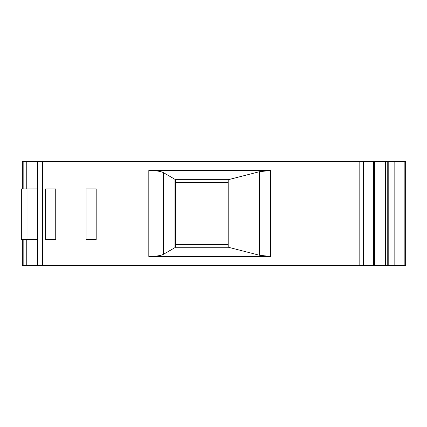 <?xml version="1.0" encoding="UTF-8"?>
<svg xmlns="http://www.w3.org/2000/svg" width="427" height="427" viewBox="0 0 427 427"><rect width="100%" height="100%" fill="white"/><g stroke="black" fill="none" stroke-linecap="round" stroke-linejoin="round"><path stroke-width="0.64" d="M228.162 244.575L175.534 244.575L175.534 182.377L228.162 182.377M174.963 179.324L175.529 179.74L175.524 247.201L228.178 247.201L259.579 255.282L270.563 256.456L270.563 170.496L148.815 170.496C155.481 170.501 160.322 171.2 163.338 172.593L163.338 254.359L174.963 247.628L174.963 179.324L163.338 172.593M270.563 256.456L148.815 256.456C155.866 256.392 160.707 255.693 163.338 254.359M175.534 247.201L174.963 247.628M86.073 188.899L96.187 188.899L96.187 239.467L86.073 239.467L86.073 188.899M404.172 265.455L405.65 265.455L405.65 161.545L385.389 161.545L385.389 265.455L404.172 265.455L404.172 161.545M22.364 239.51L22.364 265.455L385.389 265.455M385.389 161.545L37.533 161.545L37.533 265.455M387.748 161.545L387.748 265.455M259.579 255.282L259.579 171.67L228.167 179.735L175.529 179.746M37.533 161.545L22.364 161.545L22.364 188.942M270.563 170.496L259.579 171.67M29.693 188.942L37.533 188.899M27.013 239.51L27.013 188.942L21.35 188.942L21.35 239.51L37.533 239.51M27.013 188.942L37.533 188.942M45.62 239.51L55.734 239.51L55.734 188.942L45.62 188.942L45.62 239.51M148.815 170.496L148.815 256.456M373.411 161.545L373.411 265.455M363.388 161.545L363.388 265.455M388.783 161.545L388.783 265.455M394.148 161.545L394.148 265.455M228.957 247.649L228.957 179.303M228.199 247.276L175.492 247.276M23.832 161.545L23.832 188.942M23.832 239.51L23.832 265.455M26.255 161.545L26.255 188.942M26.255 239.51L26.255 265.455M175.492 179.671L228.199 179.671M359.812 161.545L359.812 265.455M42.588 161.545L42.588 265.455M374.522 161.545L374.522 265.455M228.162 247.212L228.162 179.735"/></g></svg>
